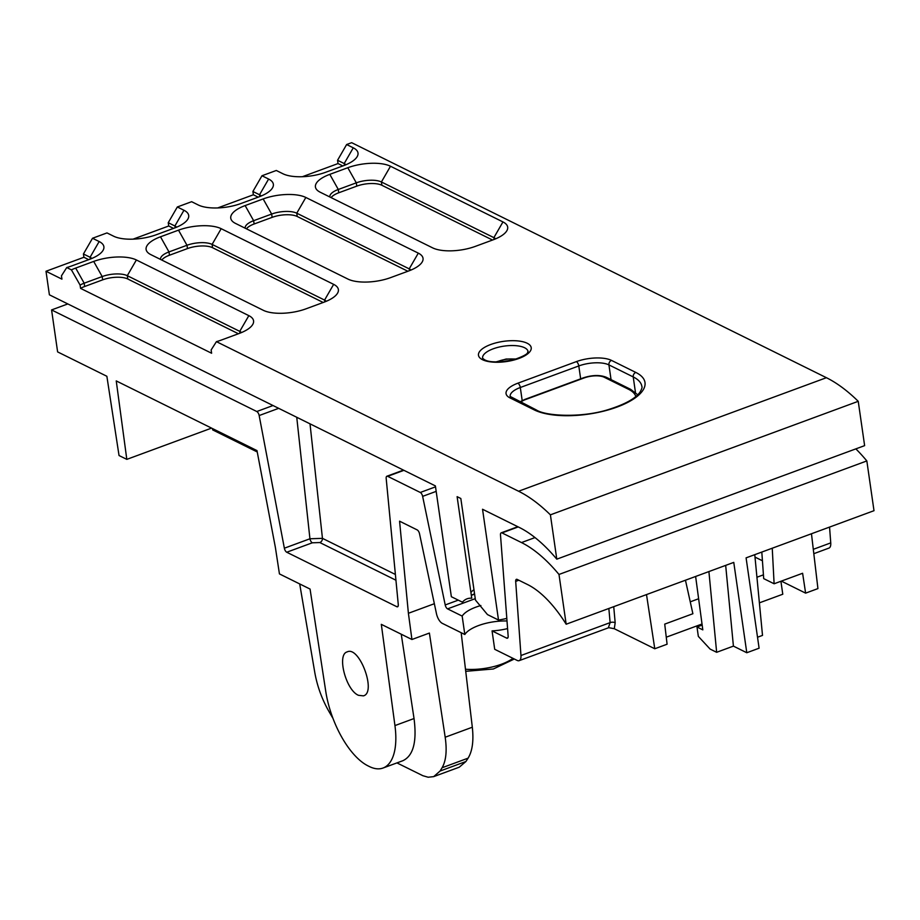 <?xml version="1.0" encoding="UTF-8"?>
<svg xmlns="http://www.w3.org/2000/svg" width="920" height="920" viewBox="0 0 920 920"><rect width="100%" height="100%" fill="white"/><g stroke="black" fill="none" stroke-linecap="round" stroke-linejoin="round"><path stroke-width="1.38" d="M780.907 581.267L782.782 594.228L759.38 602.853M702.029 624.013L666.264 637.192M763.439 574.839L756.93 577.242M698.625 598.747L690.253 601.83M754.998 557.094L762.427 560.763M323.207 302.484L212.577 247.71A18.366 7.038 -8.2 0 0 187.473 248.584L169.464 255.219A18.366 7.038 -8.2 0 0 161.793 260.049M407.87 271.262L297.229 216.487A18.366 7.038 -8.2 0 0 272.124 217.361L254.115 223.997A18.366 7.038 -8.2 0 0 246.456 228.827M492.522 240.039L381.892 185.276A18.366 7.038 -8.2 0 0 356.776 186.139L338.767 192.774A18.366 7.038 -8.2 0 0 331.108 197.616M160.54 259.428A18.366 7.038 171.8 0 1 160.528 259.348A18.366 7.038 171.8 0 1 168.981 251.919L186.99 245.272A18.366 7.038 171.8 0 1 212.106 244.409L324.565 300.081A18.366 7.038 171.8 0 1 326.312 301.277M245.191 228.206A18.366 7.038 171.8 0 1 245.18 228.125A18.366 7.038 171.8 0 1 253.644 220.696L271.653 214.061A18.366 7.038 171.8 0 1 296.757 213.187L409.216 268.87A18.366 7.038 171.8 0 1 410.975 270.055M495.627 238.832A18.366 7.038 -8.2 0 0 493.879 237.647L381.409 181.976A18.366 7.038 -8.2 0 0 356.304 182.839L338.296 189.474A18.366 7.038 -8.2 0 0 329.843 196.914A18.366 7.038 -8.2 0 0 329.854 196.983M261.291 195.96A18.366 7.038 -8.2 0 0 259.532 194.764L252.896 191.475L261.981 175.755L276.299 170.476L282.934 173.765A31.222 11.96 -8.2 0 0 325.622 172.293L343.631 165.646A31.222 11.96 -8.2 0 0 355.925 158.332A31.222 11.96 -8.2 0 0 353.268 147.821L346.633 144.532L351.67 142.68L826.413 377.706A185.472 83.329 69.8 0 1 858.233 401.315L550.401 514.843A185.472 83.329 -110.2 0 0 518.569 491.234L216.43 341.653A31.222 11.96 -8.2 0 0 221.179 340.112L239.189 333.466A31.222 11.96 -8.2 0 0 251.493 326.151A31.222 11.96 -8.2 0 0 248.837 315.641L136.379 259.969A31.222 11.96 -8.2 0 0 93.69 261.43L75.681 268.077A31.222 11.96 -8.2 0 0 71.415 269.859L66.746 267.548A31.222 11.96 -8.2 0 0 71.507 266.006L89.504 259.371A31.222 11.96 -8.2 0 0 101.809 252.045A31.222 11.96 -8.2 0 0 99.153 241.534L92.517 238.257L106.984 232.921L113.62 236.198A31.222 11.96 -8.2 0 0 156.308 234.726L174.317 228.091A31.222 11.96 -8.2 0 0 186.622 220.777A31.222 11.96 -8.2 0 0 183.965 210.266L177.33 206.977L168.245 222.697L174.88 225.986L183.965 210.266M177.33 206.977L191.636 201.698L198.283 204.987A31.222 11.96 -8.2 0 0 240.959 203.515L258.968 196.868A31.222 11.96 -8.2 0 0 271.273 189.554A31.222 11.96 -8.2 0 0 268.617 179.043L261.981 175.755M241.511 332.557A18.366 7.038 -8.2 0 0 239.752 331.361L127.293 275.689A18.366 7.038 -8.2 0 0 102.189 276.552L84.18 283.199A18.366 7.038 -8.2 0 0 80.097 285.073L71.415 269.859M305.992 308.832A31.222 11.96 171.8 0 1 263.304 310.304L150.845 254.633A31.222 11.96 171.8 0 1 149.603 253.943A31.222 11.96 171.8 0 1 160.494 236.796L178.503 230.161A31.222 11.96 171.8 0 1 221.179 228.689L333.649 284.361A31.222 11.96 171.8 0 1 336.306 294.872A31.222 11.96 171.8 0 1 324.001 302.185L305.992 308.832M418.301 253.138A31.222 11.96 171.8 0 1 420.957 263.649A31.222 11.96 171.8 0 1 408.652 270.974L390.643 277.61A31.222 11.96 171.8 0 1 347.955 279.082L235.497 223.41A31.222 11.96 171.8 0 1 234.255 222.72A31.222 11.96 171.8 0 1 245.145 205.574L263.154 198.939A31.222 11.96 171.8 0 1 305.842 197.466L418.301 253.138L409.216 268.87L409.48 270.664M502.952 221.927L390.494 166.244A31.222 11.96 -8.2 0 0 347.806 167.716L329.797 174.363A31.222 11.96 -8.2 0 0 318.918 191.498A31.222 11.96 -8.2 0 0 320.148 192.188L432.618 247.859A31.222 11.96 -8.2 0 0 475.306 246.387L493.315 239.752A31.222 11.96 -8.2 0 0 505.609 232.427A31.222 11.96 -8.2 0 0 502.952 221.927L493.879 237.647L494.132 239.441M238.406 333.753L127.776 278.99A18.366 7.038 -8.2 0 0 102.66 279.852L84.651 286.499A18.366 7.038 -8.2 0 0 80.569 288.374L80.097 285.073M91.827 258.451A18.366 7.038 -8.2 0 0 90.079 257.267L83.432 253.977L83.915 257.278L88.722 259.658M176.64 227.171A18.366 7.038 -8.2 0 0 174.88 225.986L175.145 227.78M345.943 164.737A18.366 7.038 -8.2 0 0 344.195 163.541L337.559 160.264L338.031 163.564L302.358 176.72M173.523 228.378L168.716 225.998L168.245 222.697M133.043 239.154L168.716 225.998M252.896 191.475L253.38 194.775L217.706 207.931M258.186 197.156L253.38 194.775M342.838 165.945L338.031 163.564M346.633 144.532L337.559 160.264M216.43 341.653L211.14 349.945L211.611 353.245L80.569 288.374M92.517 238.257L83.432 253.977M66.746 267.548L61.456 275.839L61.927 279.139L46 271.262L83.915 257.278M506.816 618.401A49.576 18.998 171.8 0 1 498.513 620.057L487.45 614.571L475.456 600.07L460.828 498.502L457.113 496.662L471.741 598.23C468.027 597.931 464.922 599.242 462.415 602.186L451.352 596.712L435.39 485.909L49.392 294.814L46 271.262M474.559 593.848A32.131 12.316 -8.2 0 0 471.327 595.286M470.925 592.526A22.034 8.441 171.8 0 1 471.488 591.813A22.034 8.441 171.8 0 1 473.972 589.708M498.513 620.057L482.54 509.254L519.317 527.459A152.409 68.482 -110.2 0 1 556.795 559.164L864.627 445.636L858.233 401.315M550.401 514.843L556.795 559.164M761.806 552.058L763.703 578.622L774.111 583.774L772.248 548.216M781.333 581.106L805.621 593.135L802.608 573.264L774.111 583.774M685.457 580.221L692.886 613.732L664.723 624.116L667.092 644.219L654.775 648.761L614.272 628.716L608.499 627.624M299.702 583.935L314.824 672.692C317.273 686.377 322.046 699.43 329.153 711.838L333.028 718.497M461.173 632.695L472.316 727.225C473.8 740.818 472.397 751.122 468.084 758.16L465.922 761.507L459.229 767.211M396.934 762.898L422.866 775.709L428.156 777.227L433.676 776.63L440.07 771.04L442.083 767.751C446.073 760.828 447.108 750.662 445.188 737.231L472.316 727.225M695.623 576.472L702.811 629.866L696.992 626.991L702.167 625.071M518.834 580.221L515.683 581.382L520.962 655.511A9.177 4.128 -110.2 0 1 519.167 660.652A9.177 4.128 -110.2 0 1 517.201 660.433L494.707 649.301L492.062 630.89L506.655 638.112A3.668 1.644 69.8 0 0 507.437 638.204A3.668 1.644 69.8 0 0 508.15 636.122L500.491 534.911A3.668 1.644 69.8 0 1 501.216 532.829A3.668 1.644 69.8 0 1 501.998 532.91L521.49 542.57A150.581 67.654 -110.2 0 1 558.992 574.459L566.168 624.22L733.769 562.396L746.787 652.74L733.412 646.116L716.645 652.303L710.102 649.071L698.337 636.387L696.992 626.991M646.507 594.584L654.775 648.761M613.732 606.671L615.181 622.817L614.272 628.716M805.621 593.135L817.926 588.593L811.463 533.749M212.451 428.547L212.681 429.904L257.243 451.961M608.407 627.658L610.121 622.633A3.668 1.805 174.9 0 1 615.181 622.817M358.455 695.301L363.4 695.865C376.843 692.725 359.409 645.506 347.162 651.9C336.651 654.511 345.909 690.23 358.455 695.301M507.012 620.977A32.131 12.316 -8.2 0 0 464.818 634.501L442.324 623.369A9.177 4.128 -110.2 0 1 436.459 613.674L419.531 533.784A3.668 1.644 -110.2 0 0 417.185 529.909L399.567 521.18L408.399 613.283L411.93 639.504L429.387 633.063L445.188 737.231M402.776 760.748L383.03 768.027A64.273 28.876 69.8 0 0 394.945 725.581L414.034 718.543L401.247 634.202M414.034 718.543C417.024 741.681 413.333 755.722 402.948 760.679M403.914 470.327L387.676 476.318A3.668 1.644 -110.2 0 0 386.894 476.226A3.668 1.644 -110.2 0 0 386.181 478.423L398.279 604.601A3.668 1.644 69.8 0 1 397.566 606.797A3.668 1.644 69.8 0 1 396.784 606.706L286.741 552.23A3.668 1.644 69.8 0 1 284.361 548.205L309.936 538.775L322.448 538.349L395.381 574.459M395.945 580.221L319.827 542.547A3.668 2.967 116.3 0 0 322.448 538.349L310.017 423.844M296.746 417.266L309.936 538.775A3.668 1.644 -110.2 0 0 312.317 542.8L286.741 552.23M754.768 554.656L762.507 635.398L757.528 637.226M716.645 652.303L708.906 571.573M733.412 646.116L725.673 565.386M829.553 527.079L830.748 542.892A9.177 4.128 69.8 0 1 828.954 548.09L813.82 553.679M492.062 630.89A32.131 12.316 -8.2 0 0 507.587 628.578M480.884 605.532A32.131 12.316 -8.2 0 0 462.162 616.089L464.818 634.501M475.26 598.655L447.568 608.867A3.668 1.644 69.8 0 1 445.211 604.957L458.286 600.139M436.172 491.372L422.636 496.363A3.668 1.644 -110.2 0 0 420.291 492.464L435.528 486.841M422.636 496.363L445.211 604.957M447.568 608.867L462.162 616.089M67.816 303.933L51.578 309.925L256.783 411.516A3.668 1.644 69.8 0 1 259.164 415.541L284.361 548.205M387.676 476.318L420.291 492.464M558.992 574.459L866.835 460.931A150.581 67.654 -110.2 0 0 855.841 448.868M211.565 428.11L126.81 459.367L119.037 455.526L106.87 376.28L57.615 351.9L51.578 309.925M383.03 768.027A64.273 28.876 69.8 0 1 369.253 766.486L368.08 765.9A64.273 28.876 69.8 0 1 325.749 691.334L310.063 589.064L279.438 573.907L275.379 547.423L256.979 450.593L116.242 380.914L126.81 459.367M408.399 613.283L434.343 603.716M411.93 639.504L381.317 624.346L394.945 725.581M515.683 581.382A3.668 1.644 69.8 0 1 516.408 579.324A3.668 1.644 69.8 0 1 517.189 579.416L527.539 584.534A104.673 47.035 -110.2 0 1 566.168 624.22M746.787 652.74L759.103 648.197L746.085 557.865L874 510.692L866.835 460.931M635.812 396.52A49.576 18.998 -8.2 0 0 628.521 389.275L604.221 377.246A14.685 5.635 -8.2 0 0 584.131 377.936L525.642 399.51A14.685 5.635 -8.2 0 0 520.651 402.19M515.43 359.272A14.685 5.635 -8.2 0 0 496.903 361.951M628.521 389.275A3.668 2.967 -63.7 0 1 630.625 389.332L606.337 377.303C599.978 374.773 592.319 374.946 583.349 377.844A3.668 1.644 69.8 0 1 584.131 377.936M583.349 377.844L524.86 399.418A3.668 1.644 69.8 0 1 525.642 399.51M604.221 377.246A3.668 2.967 -63.7 0 1 606.337 377.303M465.474 669.231A36.731 14.076 -8.2 0 0 512.957 658.329M333.649 284.361L324.565 300.081L324.817 301.875M221.179 228.689L212.106 244.409L212.577 247.71M178.503 230.161L186.99 245.272L187.473 248.584M160.494 236.796L168.981 251.919L169.464 255.219M305.842 197.466L296.757 213.187L297.229 216.487M263.154 198.939L271.653 214.061L272.124 217.361M245.145 205.574L253.644 220.696L254.115 223.997M390.494 166.244L381.409 181.976L381.892 185.276M347.806 167.716L356.304 182.839L356.776 186.139M329.797 174.363L338.296 189.474L338.767 192.774M524.572 347.737A22.954 8.797 -8.2 0 0 498.41 347.231A22.954 8.797 -8.2 0 0 482.609 358.11L482.897 358.57C483.667 358.455 486.047 365.159 513.705 359.766C531.817 353.464 526.55 351.9 527.965 351.957L528.057 351.555A22.954 8.797 -8.2 0 0 524.572 347.737M580.658 378.844L578.795 365.941L520.306 387.504A22.034 8.441 -8.2 0 0 510.163 396.428L536.348 409.963A3.668 2.967 116.3 0 0 534.232 409.894L509.933 397.865A3.668 2.967 -63.7 0 1 512.049 397.934M509.933 397.865A25.714 9.855 171.8 0 1 517.879 383.191A3.668 1.644 69.8 0 1 520.306 387.504L522.192 400.556M536.348 409.963C545.847 416.265 582.441 418.025 608.925 409.4C625.013 404.282 635.329 398.59 639.883 392.311C641.746 389.16 642.401 387.193 641.849 386.4A56.925 21.815 -8.2 0 0 633.224 376.924L635.456 392.449M517.879 383.191L576.368 361.617A3.668 1.644 69.8 0 1 578.795 365.941A22.034 8.441 -8.2 0 1 608.925 364.895A3.668 2.967 -63.7 0 1 611.524 360.41L635.812 372.439A3.668 2.967 -63.7 0 0 633.224 376.924L608.925 364.895L611.053 379.638M240.016 333.155L239.752 331.361L248.837 315.641M127.776 278.99L127.293 275.689L136.379 259.969M102.66 279.852L102.189 276.552L93.69 261.43M527.172 343.24A26.622 10.2 171.8 0 1 505.897 361.629A26.622 10.2 171.8 0 1 481.482 349.542A26.622 10.2 171.8 0 1 527.172 343.24M635.812 372.439A60.593 23.218 171.8 0 1 617.09 407.042A60.593 23.218 171.8 0 1 534.232 409.894M576.368 361.617A25.714 9.855 171.8 0 1 611.524 360.41M90.332 259.06L90.079 257.267L99.153 241.534M259.796 196.558L259.532 194.764L268.617 179.043M344.448 165.335L344.195 163.541L353.268 147.821M75.681 268.077L84.18 283.199L84.651 286.499M826.413 377.706L518.569 491.234M468.084 758.16L442.083 767.751M440.07 771.04L465.922 761.507M520.962 655.511L610.121 622.633L608.856 608.476M319.827 542.547L312.317 542.8M813.303 549.32L830.748 542.892M518.247 526.918L501.998 532.91M506.655 638.112L507.978 637.629M471.327 595.332L474.605 594.124M278.691 408.33L259.164 415.541M256.783 411.516L273.022 405.524M396.784 606.706L398.107 606.222M535.003 537.579L521.49 542.57M637.721 394.795L630.625 389.332M524.86 399.418L519.949 401.844M495.926 361.928L506.184 359.018L516.361 358.984M514.326 659.007L493.384 668.978L465.727 671.324M608.856 627.647L519.167 660.652M433.619 776.652L459.275 767.188M517.799 526.712L501.216 532.829M386.894 476.226L403.478 470.108"/></g></svg>
